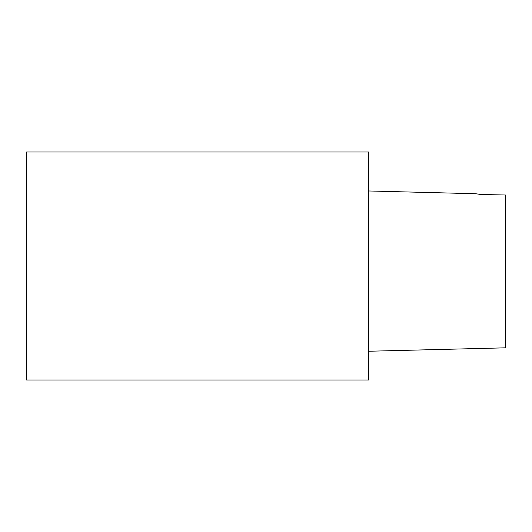 <?xml version="1.0" encoding="UTF-8"?>
<svg xmlns="http://www.w3.org/2000/svg" width="532" height="532" viewBox="0 0 532 532"><rect width="100%" height="100%" fill="white"/><g stroke="black" fill="none" stroke-linecap="round" stroke-linejoin="round"><path stroke-width="0.8" d="M368.603 351.246L505.4 347.828L505.4 194.998L481.234 194.526L475.555 193.728L368.603 190.968M26.6 380.001L26.6 151.999L368.603 151.999L368.603 380.001L26.6 380.001"/></g></svg>
